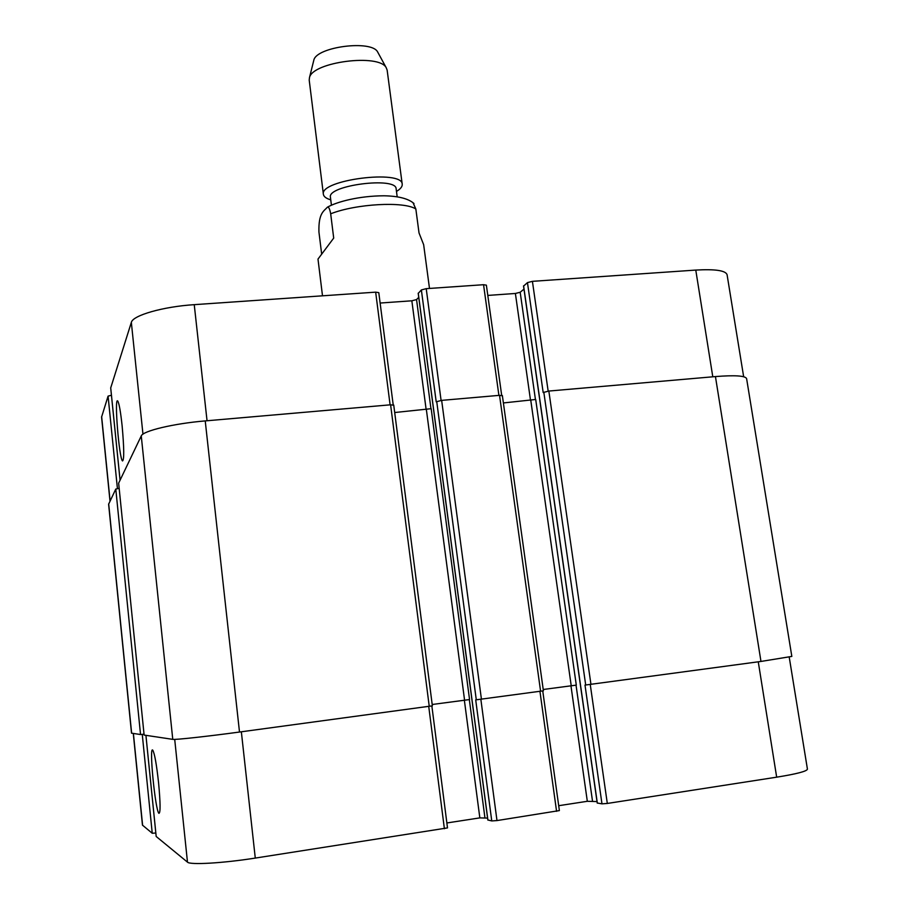 <?xml version="1.0" encoding="UTF-8"?>
<svg xmlns="http://www.w3.org/2000/svg" width="909" height="909" viewBox="0 0 909 909"><rect width="100%" height="100%" fill="white"/><g stroke="black" fill="none" stroke-linecap="round" stroke-linejoin="round"><path stroke-width="1.36" d="M321.616 253.679L318.934 232.011C318.389 212.876 323.979 211.149 327.331 207.241C328.603 206.502 329.717 208.695 330.683 213.808L333.705 238.09L317.991 259.088L322.502 295.811M429.491 288.437L423.651 244.669L419.026 232.965L415.845 209.013L413.027 202.73M331.433 205.252L330.433 197.253C327.024 185.322 396.426 176.426 396.142 188.845L397.188 196.833M330.751 199.855C326.206 198.492 323.752 196.651 323.388 194.344C319.229 179.925 402.607 169.233 402.221 184.243C402.448 186.572 400.539 188.97 396.483 191.435M323.388 194.344L309.208 80.094L309.492 77.56C312.628 61.892 379.246 53.347 386.223 67.732L387.143 70.118L402.221 184.243M313.616 61.028L313.844 60.108C316.571 46.745 371.611 39.689 377.621 51.938L378.076 52.767M158.586 782.899C160.438 802.92 160.552 813.055 158.927 813.328C155.291 810.828 148.894 745.164 152.757 750.175C154.598 753.391 156.541 764.299 158.586 782.899M122.124 425.81C124.124 448.137 124.249 459.852 122.522 460.954C119.113 458.738 114.102 396.369 117.715 401.017C119.102 403.176 120.579 411.447 122.124 425.81M133.282 733.449L142.463 825.133L152.246 833.269L155.825 833.019M597.315 803.033L601.974 803.84L607.314 803.454L776.672 777.172C796.693 773.957 806.942 771.275 807.431 769.15L789.228 657.15M558.694 805.704L587.316 801.295L597.02 801.59M487.894 819.998L491.758 820.929L496.984 820.577L559.376 810.589L542.753 690.965M446.876 822.963L479.838 817.884L487.576 818.1M145.917 735.347L156.178 836.473L187.481 862.152C189.981 865.084 222.762 863.209 255.281 858.085L447.501 827.906L431.855 705.963M110 501.132L101.581 417.095L108.08 396.119L111.443 395.245M110.716 387.904L131.339 322.4C132.714 315.389 163.075 306.64 194.242 304.663L375.667 292.153L378.792 292.641L393.188 404.789M380.132 303.038L411.845 300.799L416.549 299.572L418.742 297.357M418.265 293.346L421.367 289.937L426.219 288.664L483.554 284.71L486.372 285.153L501.677 395.301M487.803 295.425L515.392 293.471L520.187 292.255L523.97 289.13M523.629 286.051L527.459 282.608L532.413 281.335L695.771 270.075C715.167 268.973 725.598 270.507 727.075 274.688L743.653 376.724M543.207 689.488L576.295 685.125L535.696 399.471L503.381 402.948M502.177 395.767L499.541 395.335L441.649 400.369L436.206 401.835L421.367 289.937M432.195 704.486L469.555 699.555L431.173 408.686L394.699 412.527M393.631 405.209L390.609 404.8L205.229 420.912C173.721 423.537 142.838 430.911 141.259 435.934L118.636 483.19M119.147 488.326L115.784 489.076L108.614 504.234L131.521 733.165L140.543 734.54L144.02 734.154M601.974 803.84L584.998 685.091L760.969 661.445L791.83 656.412L746.607 378.621C745.335 375.724 734.949 375.042 715.44 376.576L548.843 391.052L543.173 392.529L527.459 282.608M144.122 735.063L172.767 739.358C174.971 739.937 207.229 736.426 239.499 732.04L432.366 705.839L393.733 405.039M144.122 735.074L118.636 483.122L144.122 735.074M491.758 820.929L475.702 699.885L543.4 690.817L502.359 395.54M330.683 213.808C355.998 203.73 404.266 201.139 415.845 209.013M117.42 488.565L108.08 396.119M120.068 480.134L110.705 387.802M142.963 434.172L131.339 322.4M207.047 420.765L194.242 304.663M390.097 404.846L375.667 292.153M426.173 409.754L411.845 300.799M430.968 408.8L416.549 299.572M441.092 400.426L426.219 288.664M498.905 395.392L483.554 284.71M530.549 400.551L515.392 293.471M535.446 399.596L520.187 292.255M548.161 391.12L532.413 281.335M712.792 376.803L695.771 270.075M110.091 500.927L101.638 416.549M142.258 734.37L152.246 833.269M145.929 735.347L156.189 836.496M174.71 739.381L187.481 862.152M241.351 731.79L255.281 858.085M428.73 706.418L444.387 828.735M464.351 700.146L479.838 817.884M469.328 699.566L484.895 817.532M480.861 699.362L496.984 820.577M539.946 691.374L556.581 811.328M570.943 685.738L587.316 801.295M576.033 685.147L592.486 800.92M590.259 684.557L607.314 803.454M758.265 661.82L776.672 777.172M133.396 733.472L142.611 825.361M131.635 733.211L108.682 503.859M115.784 489.076L140.543 734.54M760.969 661.445L715.44 376.576M590.964 684.466L548.843 391.052M585.703 685.056L543.809 392.143M597.338 803.136L523.595 285.824M571.216 685.704L530.811 400.528M540.594 691.283L499.541 395.335M481.44 699.294L441.649 400.369M476.293 699.862L436.718 401.46M487.906 820.088L418.242 293.152M464.567 700.112L426.389 409.732M429.241 706.35L390.609 404.8M239.499 732.04L205.229 420.912M172.767 739.358L141.259 435.934M327.331 207.241C337.205 201.628 359.35 195.878 384.03 195.787C398.494 196.071 408.493 198.651 413.993 203.525M313.844 60.108L309.492 77.56M377.621 51.938L386.223 67.732M110.693 387.859L120.056 480.157M597.236 803.101L523.516 285.949M487.838 820.054L418.197 293.255"/></g></svg>
